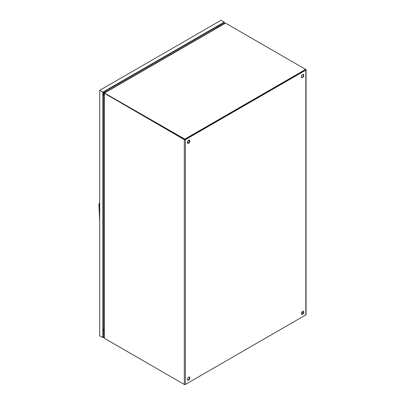 <?xml version="1.0" encoding="UTF-8"?>
<svg xmlns="http://www.w3.org/2000/svg" width="405" height="405" viewBox="0 0 405 405"><rect width="100%" height="100%" fill="white"/><g stroke="black" fill="none" stroke-linecap="round" stroke-linejoin="round"><path stroke-width="0.61" d="M305.654 314.994L184.837 384.75L104.713 338.494M303.117 313.111L301.69 312.285L303.117 313.111M102.865 92.168L102.865 337.608L99.701 335.78L99.701 90.335L221.1 20.25L224.264 22.078L102.865 92.168L99.701 90.335M102.865 337.608L104.126 336.884M224.264 23.591L224.264 22.078M104.126 333.224L103.219 333.745M221.1 24.315L221.1 25.419M223.909 23.799L223.909 22.69L103.219 92.37L103.219 336.995L104.126 336.474M225.534 23.12L104.713 92.877L103.943 92.71L104.115 92.132L104.48 92.345L104.308 92.922L184.837 139.133L305.654 69.376L225.534 23.12L224.897 23.313M104.201 337.633L104.348 338.281L184.29 384.436A0.775 0.446 0 0 0 185.384 384.436L305.836 314.893A0.775 0.446 0 0 0 306.064 314.574L306.064 69.802A0.775 0.446 180 0 0 305.836 69.483L184.837 139.553L184.837 139.133M184.837 139.553L104.713 93.297L184.655 139.447M104.323 92.927L104.647 93.251L104.201 93.14L104.348 93.509L104.662 93.266M218.837 26.73L218.249 26.239L218.786 26.431M218.219 25.976A3.579 2.066 -60 0 1 218.26 25.996L218.832 26.457M99.701 202.525A3.331 1.924 120 0 0 98.997 204.869L99.701 205.32M98.997 204.738L99.701 221.844M99.701 202.424L98.936 204.778L99.357 205.117M303.851 312.073A1.792 1.033 -60 0 1 303.072 313.875A1.792 1.033 -60 0 1 301.69 314.351A1.792 1.033 -60 0 1 301.69 312.285A1.792 1.033 -60 0 1 303.482 311.253A1.792 1.033 -60 0 1 303.851 312.073M303.851 75.229A1.792 1.033 -60 0 1 303.072 77.031A1.792 1.033 -60 0 1 301.69 77.507A1.792 1.033 -60 0 1 301.69 75.441A1.792 1.033 -60 0 1 303.482 74.409A1.792 1.033 -60 0 1 303.851 75.229M189.899 377.86A1.792 1.033 -60 0 1 189.12 379.662A1.792 1.033 -60 0 1 187.738 380.143A1.792 1.033 -60 0 1 187.738 378.078A1.792 1.033 -60 0 1 189.53 377.04A1.792 1.033 -60 0 1 189.899 377.86M189.899 141.016A1.792 1.033 -60 0 1 189.12 142.818A1.792 1.033 -60 0 1 187.738 143.299A1.792 1.033 -60 0 1 187.738 141.229A1.792 1.033 -60 0 1 189.53 140.196A1.792 1.033 -60 0 1 189.899 141.016M306.064 69.802A0.775 0.446 180 0 1 305.836 70.116L185.384 139.659A0.775 0.446 180 0 1 184.29 139.659L104.201 93.14M301.528 314.214A1.792 1.033 120 0 0 302.824 313.531A1.792 1.033 120 0 0 303.487 311.86A1.792 1.033 120 0 0 303.279 311.182M301.528 77.37A1.792 1.033 120 0 0 302.824 76.687A1.792 1.033 120 0 0 303.487 75.016A1.792 1.033 120 0 0 303.279 74.333M187.576 380.006A1.792 1.033 120 0 0 188.872 379.323A1.792 1.033 120 0 0 189.535 377.652A1.792 1.033 120 0 0 189.327 376.969M187.576 143.157A1.792 1.033 120 0 0 188.872 142.474A1.792 1.033 120 0 0 189.535 140.803A1.792 1.033 120 0 0 189.327 140.125M305.547 69.802L185.019 139.447M103.65 330.571L103.407 330.434L103.771 330.642L103.771 329.113M103.771 95.19L103.771 93.555L103.407 93.342L103.822 92.907L104.252 93.155M103.771 93.555L104.186 93.115M104.126 330.693L103.771 330.642M104.713 93.297L104.713 92.877M217.04 26.659A1.792 1.033 60 0 1 217.541 27.474M106.12 91.803A1.792 1.033 -120 0 0 105.619 90.988M103.219 329.062A1.792 1.033 -0 0 0 104.126 329.093M103.219 95.14A1.792 1.033 0 0 0 104.126 95.175M305.836 314.893L305.836 70.116M185.384 139.659L185.384 384.436M184.29 139.659L184.29 384.436M104.348 338.281L104.348 93.509M187.399 142.15L188.538 142.808M188.365 140.474L189.505 141.132M188.563 140.591L188.624 140.292M225.094 23.115L104.384 92.806M99.701 221.986L98.936 204.829L99.701 202.348M104.126 93.251L104.126 337.907M103.477 330.591L103.842 330.799"/></g></svg>
